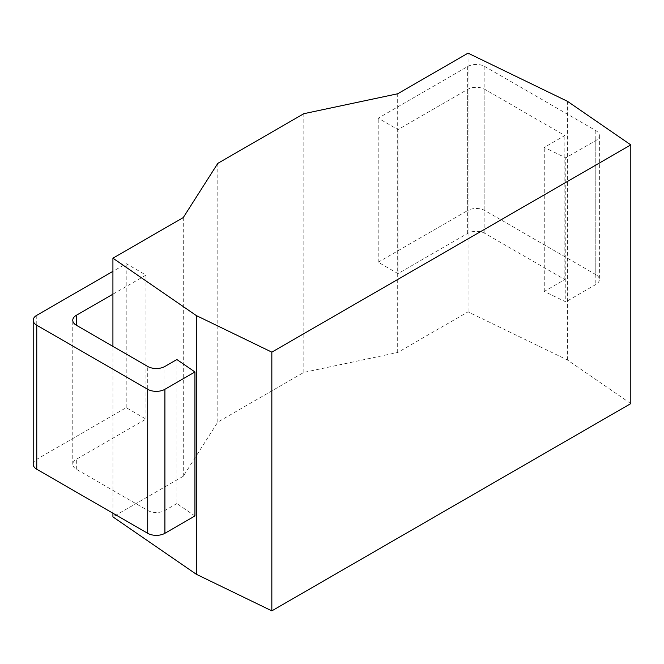<?xml version="1.0" encoding="UTF-8"?>
<svg xmlns="http://www.w3.org/2000/svg" width="664" height="664" viewBox="0 0 664 664"><rect width="100%" height="100%" fill="white"/><g stroke="black" fill="none" stroke-linecap="round" stroke-linejoin="round"><path stroke-width="0.5" stroke-dasharray="3.32 2.49" d="M630.8 403.604L567.429 359.996L468.045 311.856L397.686 352.484L303.813 372.413L217.809 422.072L183.281 476.262L112.922 516.891M112.922 513.206L112.922 346.367M176.881 359.539L176.881 503.544L194.934 515.969M183.281 476.262L183.281 217.551M217.809 422.072L217.809 163.361M303.813 372.413L303.813 113.702M397.686 352.484L397.686 93.773M468.045 311.856L468.045 53.145M567.429 359.996L567.429 101.293M467.655 66.533L467.655 210.538L378.206 262.18L397.993 273.601L467.655 233.379A12.159 7.022 0 0 1 484.861 233.379L564.848 279.561L544.272 291.43L565.786 301.854L565.786 157.849L595.807 140.519A12.159 7.022 0 0 0 599.368 135.556A12.159 7.022 0 0 0 595.807 130.584L484.861 66.533A12.159 7.022 0 0 0 467.655 66.533L378.206 118.175L397.993 129.596L467.655 89.374A12.159 7.022 180 0 1 484.861 89.374L564.848 135.556L544.272 147.433L565.786 157.849M544.272 291.43L544.272 147.433M595.807 130.584L595.807 274.589A12.159 7.022 180 0 1 599.368 279.561A12.159 7.022 180 0 1 595.807 284.524L565.786 301.854M595.807 274.589L484.861 210.538A12.159 7.022 180 0 0 467.655 210.538M176.881 503.544L164.913 510.458L164.913 366.453M33.2 464.277A12.159 7.022 180 0 1 36.761 459.314L126.21 407.671L145.989 419.092L76.327 459.314A12.159 7.022 0 0 0 72.766 464.277A12.159 7.022 0 0 0 76.327 469.24L147.715 510.458A12.159 7.022 0 0 0 164.913 510.458M112.922 294.177L145.989 275.087L126.21 263.666L112.922 271.335M564.848 279.561L564.848 135.556M397.993 273.601L397.993 129.596M378.206 262.18L378.206 118.175M145.989 419.092L145.989 275.087M126.21 407.671L126.21 263.666M595.807 140.519L595.807 284.524M484.861 233.379L484.861 89.374M467.655 233.379L467.655 89.374M484.861 66.533L484.861 210.538M147.715 510.458L147.715 366.453M76.327 469.24L76.327 459.314M36.761 315.309L36.761 459.314M599.368 135.556L599.368 279.561M72.766 464.277L72.766 320.272"/><path stroke-width="1" d="M112.922 513.206L112.922 516.891L196.303 574.26L271.833 610.855L630.8 403.604L630.8 144.893L567.429 101.293L468.045 53.145L397.686 93.773L303.813 113.702L217.809 163.361L183.281 217.551L112.922 258.18L196.303 315.558L271.833 352.144L630.8 144.893M196.303 574.26L196.303 315.558M271.833 610.855L271.833 352.144M112.922 346.367L112.922 258.18M112.922 271.335L36.761 315.309A12.159 7.022 0 0 0 33.2 320.272A12.159 7.022 0 0 0 36.761 325.236L147.715 389.295A12.159 7.022 0 0 0 164.913 389.295L164.913 533.3L194.934 515.969L194.934 371.964L176.881 359.539L164.913 366.453A12.159 7.022 180 0 1 147.715 366.453L76.327 325.236A12.159 7.022 180 0 1 72.766 320.272A12.159 7.022 180 0 1 76.327 315.309L112.922 294.177M164.913 533.3A12.159 7.022 180 0 1 147.715 533.3L36.761 469.24A12.159 7.022 180 0 1 33.2 464.277L33.2 320.272M164.913 389.295L194.934 371.964M76.327 325.236L76.327 315.309M36.761 325.236L36.761 469.24M147.715 389.295L147.715 533.3"/></g></svg>
